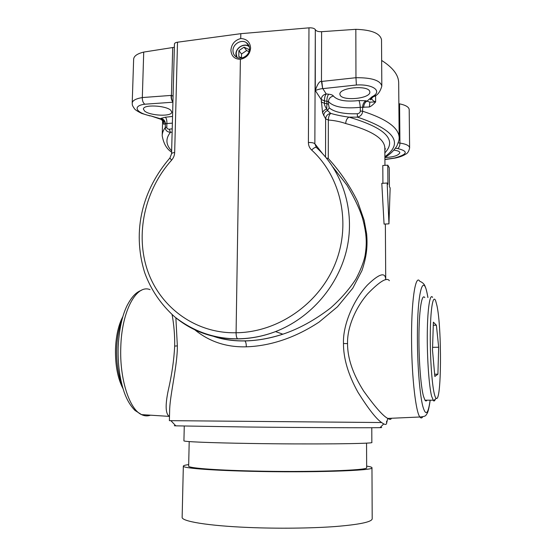 <?xml version="1.0" encoding="UTF-8"?>
<svg xmlns="http://www.w3.org/2000/svg" width="556" height="556" viewBox="0 0 556 556"><rect width="100%" height="100%" fill="white"/><g stroke="black" fill="none" stroke-linecap="round" stroke-linejoin="round"><path stroke-width="0.83" d="M177.51 42.207L174.667 152.525C172.694 152.74 171.665 153.164 171.568 153.797L174.452 43.987C174.549 43.104 175.571 42.513 177.51 42.207L240.804 33.68L308.976 27.842C312.18 27.703 314.293 28.28 315.315 29.579L315.28 90.482C317.573 83.9 319.637 80.898 321.465 81.468L355.958 77.701C371.79 77.597 380.408 80.391 381.819 86.111L381.819 86.187M174.362 47.274L143.726 52.083C137.214 53.696 133.857 56.08 133.642 59.235L132.21 103.069M398.874 103.687L399.569 103.833C405.762 105.16 408.973 107.093 409.202 109.622L409.612 147.903C409.39 145.637 406.165 144.032 399.938 143.073L398.325 142.843M381.659 60.444C392.932 67.623 398.61 75.088 398.68 82.83L399.18 138.27M315.523 29.961C316.489 31.212 318.525 31.789 321.611 31.692L355.84 29.322C371.54 29.85 380.102 33.318 381.52 39.726L381.819 86.111C380.116 92.136 377.274 95.681 373.312 96.744L375.078 95.764M247.691 44.376L248.136 44.327M143.726 52.083L142.315 97.578C135.768 98.676 132.404 100.546 132.21 103.187L132.21 103.187C132.523 104.73 131.522 104.452 134.35 108.531C134.747 109.532 137.214 111.165 141.745 113.445L150.162 115.975M173.083 96.188L171.436 95.389L142.315 97.557M240.804 33.68L240.727 38.531C234.813 40.185 231.539 44.063 230.907 50.151C231.324 56.114 234.493 59.165 240.394 59.311L236.085 332.738C236.112 335.9 236.613 337.923 237.572 338.806L237.766 338.896C214.255 339.049 193.696 332.085 176.092 318.004M174.667 152.525C174.549 155.409 173.514 157.974 171.554 160.211C144.636 190.159 134.913 234.549 147.792 271.258C160.691 307.913 196.004 333.704 236.085 332.752C277.52 332.439 318.664 304.306 335.046 264.142C351.489 224.012 341.252 177.058 311.652 150.05C314.001 147.736 315.62 146.902 316.496 147.562C342.795 171.644 355.075 210.682 347.041 248.004C338.924 285.291 310.867 318.004 275.554 331.591L275.554 331.591C263.217 336.29 250.624 338.729 237.766 338.896M240.394 59.311C246.558 57.942 249.964 54.196 250.61 48.08C250.13 42.068 246.836 38.885 240.727 38.531M249.54 48.893C249.512 46.211 248.462 44.133 246.398 42.666C241.394 38.955 232.804 44.077 232.971 50.631C232.999 53.473 234.152 55.621 236.418 57.08C241.464 60.437 249.713 55.315 249.54 48.893M308.976 27.842L308.399 142.517C308.434 145.512 309.518 148.021 311.652 150.05M308.399 142.517C311.666 142.419 313.813 142.843 314.856 143.789L316.357 147.423M325.538 156.994L325.628 118.866L322.612 112.965L321.222 99.559L324.468 100.872L328.464 101.581C333.405 106.981 344.004 108.893 360.267 107.315L369.386 106.988C370.984 106.398 373.069 104.716 375.634 101.95C373.013 100.893 371.651 99.559 371.54 97.932C371.13 99.566 370.699 100.129 370.254 99.607L373.312 96.744L372.145 96.702L367.071 101.095C364.924 102.304 363.791 104.424 363.666 107.461M355.84 29.322L355.958 77.715L356.396 85.005C373.458 83.935 382.841 91.462 372.145 96.702M172.548 116.426L165.417 117.219L160.913 118.393C163.728 119.13 165.215 120.916 165.382 123.752L163.714 124.259L162.971 121.173M172.923 102.214L144.796 104.215C131.835 105.862 136.227 113.188 150.871 115.933L160.608 118.796L162.123 119.992M160.913 118.393L160.608 118.796C163.422 119.519 164.91 121.298 165.076 124.134M144.65 111.103L143.42 109.15C142.955 104.215 165.723 105.445 170.727 110.213L171.79 112.02C172.089 116.892 150.099 115.794 144.65 111.103M144.796 104.215C143.087 102.895 142.26 100.685 142.315 97.578M172.93 102.026C171.623 100.553 171.019 98.349 171.109 95.41M172.93 101.852C171.748 100.316 171.248 98.162 171.436 95.389L172.701 47.726M213.768 336.415C222.775 339.577 233.152 341.092 244.904 340.953C257.553 340.64 270.209 338.382 282.865 334.184C269.354 338.514 256.643 340.745 244.723 340.87L244.904 340.953C245.815 341.794 246.28 343.747 246.315 346.812C226.5 347.368 209.341 341.697 194.829 329.805M386.531 422.553L386.726 422.546C386.656 425.062 384.96 425.062 381.625 422.539L169.385 420.649L169.677 409.119C170.219 393.898 177.593 364.458 177.343 345.895L175.877 317.83M380.29 427.39C382.313 427.488 382.236 427.571 380.054 427.633C372.478 427.932 306.015 427.654 246.857 427.001L175.814 425.847C173.84 425.75 173.764 425.674 175.592 425.618M386.635 421.149L386.531 422.539M381.625 422.539C376.315 418.988 368.454 408.938 358.043 392.404C348.264 374.841 343.413 358.544 343.476 343.511C342.691 323.606 354.839 298.12 367.662 284.797C379.449 273.482 385.468 271.801 385.732 279.744L385.357 224.026M391.25 418.272C391.09 419.683 389.93 419.731 387.782 418.425L386.726 422.546M384.835 148.195L384.835 148.042C384.502 138.583 371.457 130.417 345.7 123.529C340.348 121.66 334.566 120.492 328.353 120.013C328.485 116.878 329.277 114.668 330.737 113.382L327.435 110.54L326.747 108.99C325.058 106.613 324.294 104.716 324.461 103.298L324.468 100.872C324.461 97.717 325.038 95.417 326.212 93.964C323.175 94.666 321.507 96.535 321.222 99.559L315.28 90.482C318.498 89.314 320.958 88.703 322.668 88.647L321.841 81.419M246.315 346.819C268.298 346.096 293.408 339.028 319.102 322.063L337.464 306.794L352.775 288.223L361.956 270.577C366.925 255.85 367.634 245.453 366.633 233.84L364.131 220.252L357.751 201.856C350.176 186.246 340.355 171.79 328.276 158.474L328.353 120.013L325.628 118.866C325.941 115.801 327.644 113.973 330.737 113.382C335.984 114.953 342.065 116.211 348.973 117.135L357.515 117.149C360.747 116.218 362.449 114.244 362.623 111.221L362.609 107.176C362.727 104.132 363.846 102.005 365.973 100.782L369.837 102.137L375.634 101.95L375.599 95.43M381.805 183.348L384.064 224.089L388.957 223.846L387.164 183.021L381.805 183.348M382.917 183.278L382.799 165.5L387.782 165.167L389.269 167.815L389.415 186.726L390.152 187.935L388.957 223.846M169.823 158.085C143.281 188.845 131.445 229.67 144.685 272.649C150.815 289.62 160.802 304.34 174.647 316.816C193.592 331.557 214.567 338.882 237.572 338.806C250.499 338.68 263.162 336.276 275.554 331.591L282.865 334.184C298.78 328.902 314.682 320.18 330.556 308.017C340.752 298.982 349.175 289.384 355.826 279.223C360.594 270.098 363.652 262.342 365 255.975C367.016 243.792 366.849 234.458 362.547 218.216C359.656 208.91 354.408 197.825 346.805 184.946L333.1 167.252M244.723 340.87C233.749 341.064 223.463 339.549 213.865 336.324M171.554 160.211L169.914 157.987L171.568 153.797M323.696 115.704C323.863 113.285 325.107 111.568 327.435 110.54L329.242 107.878C334.392 112.173 343.74 114.133 357.279 113.765C359.245 113.417 360.246 112.514 360.281 111.04L360.267 107.315C360.038 104.187 359.586 101.929 358.933 100.553L365.973 100.782M356.396 85.005L322.855 88.633L326.212 93.964L328.742 94.207C327.505 95.646 326.893 97.939 326.893 101.095L326.886 103.631L328.457 104.285L329.242 107.878M321.215 101.998L324.461 103.298L326.886 103.631L326.747 108.99C324.377 109.824 323.001 111.151 322.612 112.965M322.668 88.647L321.465 81.468L321.611 31.692M328.742 94.207C331.258 94.492 332.822 95.111 333.44 96.063C337.346 100.469 345.839 101.963 358.933 100.553M340.196 95.271L339.883 94.193C339.285 87.57 367.321 84.998 369.65 91.163L369.872 92.067C370.268 98.648 343.115 101.255 340.196 95.271M395.413 148.209L397.679 148.563C408.716 151.239 407.659 154.394 394.51 158.022L395.087 158.071M393.863 150.127C397.297 150.565 399.25 151.295 399.722 152.316L399.84 152.803C398.374 155.569 393.412 157.139 384.967 157.508M172.138 132.119L170.442 132.342C167.134 131.987 165.41 130.396 165.278 127.581C163.242 130.299 162.213 133.03 162.199 135.761C163.589 143.636 166.731 149.084 171.616 152.094M172.228 128.797L169.337 129.221C167.655 129.187 166.8 128.478 166.786 127.102L166.876 123.578L165.382 123.752L165.278 127.581L166.786 127.102M165.417 117.219C166.508 118.477 166.995 120.596 166.876 123.578L172.374 123.133M345.7 123.529C345.895 120.416 346.986 118.282 348.973 117.135C385.301 127.838 397.269 139.751 384.87 152.872M422.657 416.917C421.768 418.293 420.843 418.32 419.877 417L387.775 418.425C383.098 416.076 375.085 406.992 363.742 391.188C352.942 374.23 347.535 358.37 347.535 343.615C347.111 327.748 355.242 308.128 367.592 293.902C379.637 281.433 386.893 277.034 389.367 280.697M427.008 400.188C426.362 401.223 425.687 401.223 424.979 400.181L423.47 396.233C420.656 385.982 418.578 357.279 418.974 332.69C419.349 308.024 422.011 293.269 424.77 297.599M435.404 399.034C434.841 400.661 434.229 401.272 433.583 400.855L431.609 396.24C428.975 385.968 426.987 357.195 427.3 332.544C427.599 307.815 430.031 293.04 432.603 297.384M434.319 393.856C431.783 383.682 429.899 354.645 430.33 330.834C430.726 306.933 433.221 294.312 435.682 300.865L436.974 305.737C441.978 328.742 441.554 403.253 436.154 398.284C435.543 397.846 434.931 396.365 434.319 393.856M432.492 350.037L434.841 376.468L437.906 374.195L438.67 347.243L436.39 325.211L433.381 322.167L432.492 350.037M436.39 325.211L433.284 325.267M438.67 347.243L432.575 347.326M437.906 374.195L434.639 374.209M387.164 183.021L387.921 184.265L387.782 165.167M184.265 426.098L183.925 440.811C182.924 441.672 209.417 442.826 249.929 443.459C310.297 444.459 375.001 443.778 371.846 442.451L371.776 427.731M189.2 441.582L188.651 466.095C187.692 467.916 212.927 470.063 251.291 470.967C308.316 472.447 369.573 470.397 366.654 467.652L366.654 467.624M188.686 464.594C185.238 465.059 183.459 465.56 183.334 466.102C182.305 468.027 208.875 470.3 249.554 471.266C310.172 472.843 375.147 470.654 371.964 467.749C371.936 467.193 370.164 466.644 366.647 466.109M183.334 466.157L182.146 517.191C181.054 521.264 207.784 525.83 248.796 527.484C278.028 528.693 311.36 528.311 335.185 526.546C359.398 524.565 371.735 522.001 372.2 518.845L372.2 518.79M169.49 416.555L169.246 416.381C165.479 413.782 165.153 405.081 168.266 390.277C171.887 374.522 174.021 359.795 174.667 346.082C174.869 335.81 174.014 325.316 172.11 314.62M121.868 320.138C118.824 328.165 117.087 337.645 116.663 348.577C116.308 362.561 118.087 374.716 121.993 385.03M122.855 316.6C118.532 324.78 116.079 335.511 115.502 348.8C115.182 365 117.636 378.177 122.862 388.331L123.001 388.575M246.398 42.666L249.151 46.322C244.216 42.666 235.82 47.607 235.904 54.106L236.369 57.046M249.29 46.801C244.765 42.68 236.015 47.434 236.203 53.876L237.037 57.414M249.074 51.562L249.109 49.588L244.035 47.17L238.892 50.652L238.802 56.552L241.77 57.977M249.032 51.694L246.635 50.547L241.533 53.995L238.892 50.652M241.533 53.995L241.478 57.838M246.635 50.547L244.035 47.17M315.315 29.579L314.856 143.789L322.334 153.359M360.281 111.04L362.623 111.221C386.802 119.074 398.993 127.949 399.187 137.825L399 140.23L396.963 145.818C394.176 150.433 390.159 154.318 384.898 157.459M399.569 103.833L399.938 143.073C399.903 145.714 399.145 147.542 397.679 148.563M150.871 115.933L160.886 119.283C163.04 120.805 163.902 121.764 163.478 122.153L163.714 124.259M161.81 119.901L163.471 122.209L163.054 121.041M171.651 150.808C165.785 144.838 165.382 138.687 170.442 132.342L169.337 129.221M326.379 158.008L328.276 158.474M384.898 156.709C403.809 142.982 394.684 129.798 357.515 117.149L357.279 113.765M369.837 102.137L369.386 106.988M394.51 158.022L384.912 159.426M171.853 143.003L171.957 139.021M333.44 96.063C330.403 96.737 328.749 98.579 328.464 101.581L328.457 104.285M343.476 343.511L347.535 343.615M430.205 400.195C428.398 412.816 427.084 413.678 426.104 414.908C425.965 415.985 423.887 416.68 419.877 417C415.874 412.309 411.885 378.476 411.586 342.989C411.058 302.165 415.381 273.524 419.773 281.287C422.567 282.406 424.332 284.074 425.069 286.284C425.827 288.328 426.16 288.175 427.939 297.509M430.129 400.195C428.12 414.602 425.632 416.458 422.657 405.769C419.926 394.489 417.737 368.982 417.445 343.379C416.722 292.4 423.443 269.028 427.87 297.509M426.327 400.188L426.243 400.932M177.343 345.895L174.667 346.082M150.509 415.186C147.542 416.27 144.553 416.083 141.544 414.616C129.402 409.376 119.498 378.879 120.791 347.118C121.722 310.533 136.665 283.942 150.057 289.648M162.623 120.687L162.213 135.296M175.814 425.847L170.907 420.683M380.054 427.633L383.703 423.915M384.954 165.354L384.835 148.042L385.28 148.772L384.849 150.474M384.835 148.528L385.245 148.473M394.718 158.147C399.403 157.223 403.03 155.902 405.595 154.193C407.548 153.484 408.889 151.385 409.612 147.903M384.912 159.572L394.704 158.14M433.02 400.202L424.979 400.181M436.154 398.284L433.583 400.855M366.557 443.111L366.654 467.652M371.964 467.749L372.2 518.845M141.585 290.211C137.033 292.004 132.662 295.007 127.081 305.578C122.021 315.94 119.04 329.882 118.143 347.403C117.712 364.368 119.79 379.484 124.384 392.745C127.018 400.042 130.563 405.95 135.018 410.46L141.544 414.616L169.246 416.381L169.517 415.568"/></g></svg>

